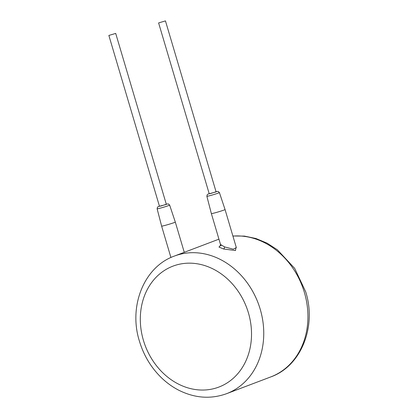 <?xml version="1.0" encoding="UTF-8"?>
<svg xmlns="http://www.w3.org/2000/svg" width="418" height="418" viewBox="0 0 418 418"><rect width="100%" height="100%" fill="white"/><g stroke="black" fill="none" stroke-linecap="round" stroke-linejoin="round"><path stroke-width="0.63" d="M220.427 245.47L218.98 247.069L223.536 248.976L235.449 250.544L236.154 247.017M170.92 257.514L161.62 226.107A7.137 0.345 -16.5 0 0 164.817 225.464A7.137 0.345 -16.5 0 0 171.814 223.405A7.137 0.345 -16.5 0 0 175.304 222.057L184.27 252.315M108.863 35.441L159.472 206.299L161.071 205.98L166.317 204.271L115.702 33.414L108.863 35.441L115.702 33.414M158.61 22.927L209.225 193.79L210.824 193.466L216.064 191.763L165.455 20.9L158.61 22.927L165.455 20.9M216.022 191.616L216.127 191.899L208.164 194.025L207.224 194.684L206.873 196.277L211.367 213.598A7.137 0.345 -16.5 0 0 214.57 212.95A7.137 0.345 -16.5 0 0 221.561 210.891A7.137 0.345 -16.5 0 0 225.056 209.543L219.393 192.573L218.159 191.402L216.022 191.611M211.367 213.598L220.521 244.499L224.633 246.933L233.349 249.212L236.332 247.613M143.426 340.372A64.675 54.178 -110.8 0 0 214.267 388.541A64.675 54.178 -110.8 0 0 248.412 312.842A64.675 54.178 -110.8 0 0 177.572 264.667A64.675 54.178 -110.8 0 0 143.426 340.372M226.577 393.688A73.594 61.65 -110.8 0 0 260.21 309.215A73.594 61.65 -110.8 0 0 174.369 256.072C143.933 266.836 128.342 306.357 139.429 341.177C143.855 355.828 151.457 368.268 162.221 378.494C167.372 383.316 172.974 387.267 179.029 390.349C194.987 398.223 210.839 399.336 226.577 393.688L270.76 376.926A73.594 61.65 69.2 0 0 304.388 292.454A73.594 61.65 69.2 0 0 232.92 236.092M218.551 239.31A73.594 61.65 69.2 0 1 218.943 239.164L174.369 256.072M166.275 204.13L166.374 204.412L158.417 206.539L157.476 207.197L157.126 208.791A6.526 0.319 -16.5 0 0 160.052 208.201A6.526 0.319 -16.5 0 0 166.453 206.32A6.526 0.319 -16.5 0 0 169.64 205.081L175.304 222.057M206.873 196.277A6.526 0.319 -16.5 0 0 209.799 195.687A6.526 0.319 -16.5 0 0 216.205 193.806A6.526 0.319 -16.5 0 0 219.393 192.573M223.536 248.976A1.782 0.831 105.4 0 0 224.633 246.933M169.64 205.081L168.407 203.916L166.27 204.125M157.126 208.791L161.62 226.107M220.521 244.499L220.223 245.732L221.294 245.335M236.327 247.597L225.056 209.543M232.889 235.992L244.446 236.097L255.962 238.516L267.065 243.145L277.416 249.823L294.68 268.366L305.704 291.816C316.787 326.636 301.2 366.163 270.76 376.926"/></g></svg>
